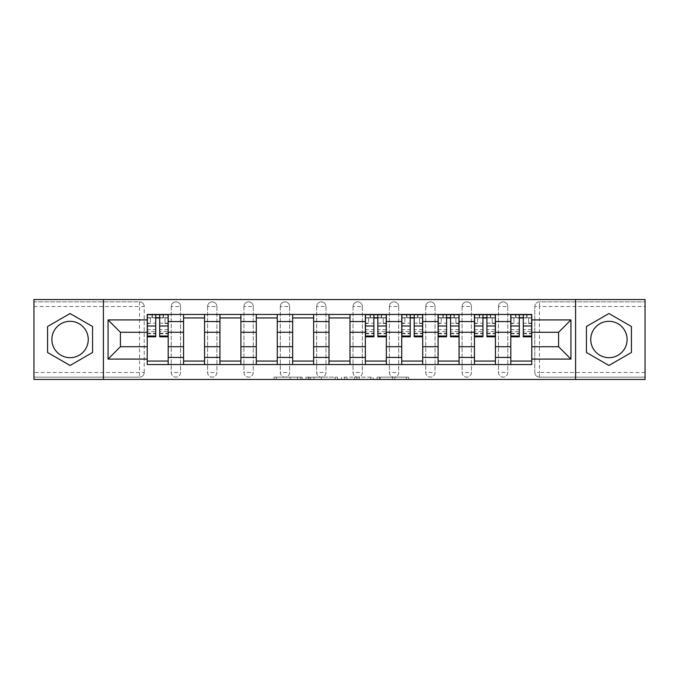 <?xml version="1.0" encoding="UTF-8"?>
<svg xmlns="http://www.w3.org/2000/svg" width="679" height="679" viewBox="0 0 679 679"><rect width="100%" height="100%" fill="white"/><g stroke="black" fill="none" stroke-linecap="round" stroke-linejoin="round"><path stroke-width="0.51" stroke-dasharray="3.4 2.55" d="M302.214 379.468L276.302 379.468L302.214 379.468L302.214 377.142L290.145 377.142L290.145 379.468L290.145 377.142L302.214 377.142L302.214 379.468L302.214 377.142L290.145 377.142L290.145 379.468L290.145 377.142L302.214 377.142L276.302 377.142L302.214 377.142M498.454 306.518A4.66 4.66 0 0 1 503.114 301.858A4.66 4.66 0 0 1 507.773 306.518A4.66 4.66 0 0 0 503.114 301.858A4.66 4.66 0 0 0 498.454 306.518L498.454 372.482A4.66 4.66 0 0 0 503.114 377.142A4.66 4.66 0 0 0 507.773 372.482L507.773 306.518A4.66 4.66 0 0 0 503.114 301.858A4.66 4.66 0 0 0 498.454 306.518L498.454 372.482A4.66 4.66 0 0 0 503.114 377.142A4.66 4.66 0 0 0 507.773 372.482L507.773 306.518L498.454 306.518M462.093 306.518A4.66 4.66 0 0 1 466.753 301.858A4.66 4.66 0 0 1 471.413 306.518A4.66 4.66 0 0 0 466.753 301.858A4.66 4.66 0 0 0 462.093 306.518L462.093 372.482A4.66 4.66 0 0 0 466.753 377.142A4.66 4.66 0 0 0 471.413 372.482L471.413 306.518A4.66 4.66 0 0 0 466.753 301.858A4.66 4.66 0 0 0 462.093 306.518L462.093 372.482A4.66 4.66 0 0 0 466.753 377.142A4.66 4.66 0 0 0 471.413 372.482L471.413 306.518L462.093 306.518M425.733 306.518A4.66 4.66 0 0 1 430.393 301.858A4.66 4.66 0 0 1 435.061 306.518A4.66 4.66 0 0 0 430.393 301.858A4.66 4.66 0 0 0 425.733 306.518L425.733 372.482A4.66 4.66 0 0 0 430.393 377.142A4.66 4.66 0 0 0 435.061 372.482L435.061 306.518A4.66 4.66 0 0 0 430.393 301.858A4.66 4.66 0 0 0 425.733 306.518L425.733 372.482A4.66 4.66 0 0 0 430.393 377.142A4.66 4.66 0 0 0 435.061 372.482L435.061 306.518L425.733 306.518M389.373 306.518A4.66 4.66 0 0 1 394.041 301.858A4.66 4.66 0 0 1 398.7 306.518A4.66 4.66 0 0 0 394.041 301.858A4.66 4.66 0 0 0 389.373 306.518L389.373 372.482A4.66 4.66 0 0 0 394.041 377.142A4.66 4.66 0 0 0 398.7 372.482L398.7 306.518A4.66 4.66 0 0 0 394.041 301.858A4.66 4.66 0 0 0 389.373 306.518L389.373 372.482A4.66 4.66 0 0 0 394.041 377.142A4.66 4.66 0 0 0 398.7 372.482L398.7 306.518L389.373 306.518M353.021 306.518A4.66 4.66 0 0 1 357.68 301.858A4.66 4.66 0 0 1 362.34 306.518A4.66 4.66 0 0 0 357.68 301.858A4.66 4.66 0 0 0 353.021 306.518L353.021 372.482A4.66 4.66 0 0 0 357.68 377.142A4.66 4.66 0 0 0 362.34 372.482L362.34 306.518A4.66 4.66 0 0 0 357.68 301.858A4.66 4.66 0 0 0 353.021 306.518L353.021 372.482A4.66 4.66 0 0 0 357.68 377.142A4.66 4.66 0 0 0 362.34 372.482L362.34 306.518L353.021 306.518M316.66 306.518A4.66 4.66 0 0 1 321.32 301.858A4.66 4.66 0 0 1 325.979 306.518A4.66 4.66 0 0 0 321.32 301.858A4.66 4.66 0 0 0 316.66 306.518L316.66 372.482A4.66 4.66 0 0 0 321.32 377.142A4.66 4.66 0 0 0 325.979 372.482L325.979 306.518A4.66 4.66 0 0 0 321.32 301.858A4.66 4.66 0 0 0 316.66 306.518L316.66 372.482A4.66 4.66 0 0 0 321.32 377.142A4.66 4.66 0 0 0 325.979 372.482L325.979 306.518L316.66 306.518M280.3 306.518A4.66 4.66 0 0 1 284.959 301.858A4.66 4.66 0 0 1 289.627 306.518A4.66 4.66 0 0 0 284.959 301.858A4.66 4.66 0 0 0 280.3 306.518L280.3 372.482A4.66 4.66 0 0 0 284.959 377.142A4.66 4.66 0 0 0 289.627 372.482L289.627 306.518A4.66 4.66 0 0 0 284.959 301.858A4.66 4.66 0 0 0 280.3 306.518L280.3 372.482A4.66 4.66 0 0 0 284.959 377.142A4.66 4.66 0 0 0 289.627 372.482L289.627 306.518L280.3 306.518M243.939 306.518A4.66 4.66 0 0 1 248.607 301.858A4.66 4.66 0 0 1 253.267 306.518A4.66 4.66 0 0 0 248.607 301.858A4.66 4.66 0 0 0 243.939 306.518L243.939 372.482A4.66 4.66 0 0 0 248.607 377.142A4.66 4.66 0 0 0 253.267 372.482L253.267 306.518A4.66 4.66 0 0 0 248.607 301.858A4.66 4.66 0 0 0 243.939 306.518L243.939 372.482A4.66 4.66 0 0 0 248.607 377.142A4.66 4.66 0 0 0 253.267 372.482L253.267 306.518L243.939 306.518M207.587 306.518A4.66 4.66 0 0 1 212.247 301.858A4.66 4.66 0 0 1 216.907 306.518A4.66 4.66 0 0 0 212.247 301.858A4.66 4.66 0 0 0 207.587 306.518L207.587 372.482A4.66 4.66 0 0 0 212.247 377.142A4.66 4.66 0 0 0 216.907 372.482L216.907 306.518A4.66 4.66 0 0 0 212.247 301.858A4.66 4.66 0 0 0 207.587 306.518L207.587 372.482A4.66 4.66 0 0 0 212.247 377.142A4.66 4.66 0 0 0 216.907 372.482L216.907 306.518L207.587 306.518M171.227 306.518A4.66 4.66 0 0 1 175.886 301.858A4.66 4.66 0 0 1 180.546 306.518A4.66 4.66 0 0 0 175.886 301.858A4.66 4.66 0 0 0 171.227 306.518L171.227 372.482A4.66 4.66 0 0 0 175.886 377.142A4.66 4.66 0 0 0 180.546 372.482L180.546 306.518A4.66 4.66 0 0 0 175.886 301.858A4.66 4.66 0 0 0 171.227 306.518L171.227 372.482A4.66 4.66 0 0 0 175.886 377.142A4.66 4.66 0 0 0 180.546 372.482L180.546 306.518L171.227 306.518M70.073 357.68A18.18 18.18 0 0 1 51.893 339.5A18.18 18.18 0 0 1 70.073 321.32A18.18 18.18 0 0 1 88.253 339.5A18.18 18.18 0 0 1 70.073 357.68M608.927 357.68A18.18 18.18 0 0 1 590.747 339.5A18.18 18.18 0 0 1 608.927 321.32A18.18 18.18 0 0 1 627.107 339.5A18.18 18.18 0 0 1 608.927 357.68M406.356 379.468L379.366 379.468L406.356 379.468L406.356 377.142L394.805 377.142L408.648 377.142L408.648 379.468L408.648 377.142L379.366 377.142L408.648 377.142L408.648 379.468L408.648 377.142L406.356 377.142L406.356 379.468M392.521 379.468L380.282 379.468L392.521 379.468L392.521 377.142L394.805 377.142L392.521 377.142L392.521 379.468L392.521 377.142L380.282 377.142L380.282 379.468L380.282 377.142L392.521 377.142L392.521 379.468M377.074 379.468L379.366 379.468L377.074 379.468L377.074 377.142L379.366 377.142L377.074 377.142L377.074 379.468M274.01 379.468L276.302 379.468L274.01 379.468L274.01 377.142L276.302 377.142L274.01 377.142L274.01 379.468M645.05 372.482L539.474 372.482L539.474 377.142L645.05 377.142L645.05 379.468L33.95 379.468L33.95 377.142L139.526 377.142A4.66 4.66 0 0 0 144.194 372.482L144.194 306.518A4.66 4.66 0 0 0 139.526 301.858A4.66 4.66 0 0 1 144.194 306.518A4.66 4.66 0 0 0 139.526 301.858L33.95 301.858L33.95 299.532L645.05 299.532L645.05 301.858L539.474 301.858A4.66 4.66 0 0 0 534.806 306.518L534.806 372.482A4.66 4.66 0 0 0 539.474 377.142A4.66 4.66 0 0 1 534.806 372.482A4.66 4.66 0 0 0 539.474 377.142L645.05 377.142L645.05 301.858L539.474 301.858A4.66 4.66 0 0 0 534.806 306.518L534.806 372.482L539.474 372.482L539.474 306.518L645.05 306.518M337.497 379.468L335.214 379.468L337.497 379.468L337.497 377.142L337.497 379.468M308.215 379.468L335.214 379.468L305.932 379.468L308.215 379.468L308.215 377.142L337.497 377.142L305.932 377.142L305.932 379.468L305.932 377.142L308.215 377.142L308.215 379.468M343.786 379.468L373.068 379.468L341.503 379.468L343.786 379.468L343.786 377.142L373.068 377.142L373.068 379.468L373.068 377.142L359.233 377.142L359.233 379.468M144.194 372.482L144.194 306.518L139.526 306.518L139.526 372.482L33.95 372.482L33.95 377.142L139.526 377.142A4.66 4.66 0 0 0 144.194 372.482A4.66 4.66 0 0 1 139.526 377.142L139.526 372.482L144.194 372.482M33.95 306.518L139.526 306.518L139.526 301.858L33.95 301.858L33.95 372.482M510.803 314.445L531.776 314.445L531.776 317.942L510.803 317.942L510.803 314.445L495.424 314.445L495.424 317.942L474.443 317.942L474.443 314.445L459.063 314.445L459.063 317.942L438.091 317.942L438.091 314.445L422.703 314.445L422.703 317.942L401.73 317.942L401.73 314.445L386.343 314.445L386.343 317.942L365.37 317.942L365.37 314.445L349.991 314.445L349.991 317.942L329.009 317.942L329.009 314.445L313.63 314.445L313.63 317.942L292.657 317.942L292.657 314.445L277.27 314.445L277.27 317.942L256.297 317.942L256.297 314.445L240.909 314.445L240.909 317.942L219.937 317.942L219.937 314.445L204.557 314.445L204.557 317.942L183.576 317.942L183.576 314.445L168.197 314.445L168.197 317.942L147.224 317.942L147.224 361.058L168.197 361.058L168.197 317.942M168.197 361.058L168.197 364.555L183.576 364.555L183.576 361.058L204.557 361.058L204.557 317.942M183.576 317.942L183.576 361.058M204.557 361.058L204.557 364.555L219.937 364.555L219.937 361.058L240.909 361.058L240.909 317.942M219.937 317.942L219.937 361.058M240.909 361.058L240.909 364.555L256.297 364.555L256.297 361.058L277.27 361.058L277.27 317.942M256.297 317.942L256.297 361.058M277.27 361.058L277.27 364.555L292.657 364.555L292.657 361.058L313.63 361.058L313.63 317.942M292.657 317.942L292.657 361.058M313.63 361.058L313.63 364.555L329.009 364.555L329.009 361.058L349.991 361.058L349.991 317.942M329.009 317.942L329.009 361.058M349.991 361.058L349.991 364.555L365.37 364.555L365.37 361.058L386.343 361.058L386.343 317.942M365.37 317.942L365.37 361.058M386.343 361.058L386.343 364.555L401.73 364.555L401.73 361.058L422.703 361.058L422.703 317.942M401.73 317.942L401.73 361.058M422.703 361.058L422.703 364.555L438.091 364.555L438.091 361.058L459.063 361.058L459.063 317.942M438.091 317.942L438.091 361.058M459.063 361.058L459.063 364.555L474.443 364.555L474.443 361.058L495.424 361.058L495.424 317.942M474.443 317.942L474.443 361.058M495.424 361.058L495.424 364.555L510.803 364.555L510.803 361.058L531.776 361.058L531.776 317.942M510.803 317.942L510.803 361.058M495.424 346.723L510.803 346.723M459.063 346.723L474.443 346.723M422.703 346.723L438.091 346.723M386.343 346.723L401.73 346.723M349.991 346.723L365.37 346.723M313.63 346.723L329.009 346.723M277.27 346.723L292.657 346.723M240.909 346.723L256.297 346.723M204.557 346.723L219.937 346.723M168.197 346.723L183.576 346.723M510.803 332.277L495.424 332.277M474.443 332.277L459.063 332.277M438.091 332.277L422.703 332.277M401.73 332.277L386.343 332.277M365.37 332.277L349.991 332.277M329.009 332.277L313.63 332.277M292.657 332.277L277.27 332.277M256.297 332.277L240.909 332.277M219.937 332.277L204.557 332.277M183.576 332.277L168.197 332.277M147.224 332.277L120.421 332.277L120.421 346.723L147.224 346.723M103.403 379.468L103.403 299.532M575.597 379.468L575.597 299.532M531.776 346.723L558.579 346.723L558.579 332.277L531.776 332.277M168.197 364.555L147.224 364.555L147.224 361.058M147.224 317.942L147.224 314.445L168.197 314.445M183.576 314.445L204.557 314.445M219.937 314.445L240.909 314.445M256.297 314.445L277.27 314.445M292.657 314.445L313.63 314.445M329.009 314.445L349.991 314.445M365.37 314.445L386.343 314.445M401.73 314.445L422.703 314.445M438.091 314.445L459.063 314.445M474.443 314.445L495.424 314.445M531.776 361.058L531.776 364.555L510.803 364.555M495.424 364.555L474.443 364.555M459.063 364.555L438.091 364.555M422.703 364.555L401.73 364.555M386.343 364.555L365.37 364.555M349.991 364.555L329.009 364.555M313.63 364.555L292.657 364.555M277.27 364.555L256.297 364.555M240.909 364.555L219.937 364.555M204.557 364.555L183.576 364.555M147.335 317.942L155.729 317.942M159.692 317.942L168.078 317.942M507.773 372.482A4.66 4.66 0 0 1 503.114 377.142A4.66 4.66 0 0 1 498.454 372.482L507.773 372.482M471.413 372.482A4.66 4.66 0 0 1 466.753 377.142A4.66 4.66 0 0 1 462.093 372.482L471.413 372.482M435.061 372.482A4.66 4.66 0 0 1 430.393 377.142A4.66 4.66 0 0 1 425.733 372.482L435.061 372.482M398.7 372.482A4.66 4.66 0 0 1 394.041 377.142A4.66 4.66 0 0 1 389.373 372.482L398.7 372.482M362.34 372.482A4.66 4.66 0 0 1 357.68 377.142A4.66 4.66 0 0 1 353.021 372.482L362.34 372.482M325.979 372.482A4.66 4.66 0 0 1 321.32 377.142A4.66 4.66 0 0 1 316.66 372.482L325.979 372.482M289.627 372.482A4.66 4.66 0 0 1 284.959 377.142A4.66 4.66 0 0 1 280.3 372.482L289.627 372.482M253.267 372.482A4.66 4.66 0 0 1 248.607 377.142A4.66 4.66 0 0 1 243.939 372.482L253.267 372.482M216.907 372.482A4.66 4.66 0 0 1 212.247 377.142A4.66 4.66 0 0 1 207.587 372.482L216.907 372.482M180.546 372.482A4.66 4.66 0 0 1 175.886 377.142A4.66 4.66 0 0 1 171.227 372.482L180.546 372.482M365.489 317.942L373.874 317.942M377.838 317.942L386.232 317.942M401.849 317.942L410.235 317.942M414.198 317.942L422.584 317.942M438.201 317.942L446.595 317.942M450.559 317.942L458.945 317.942M474.562 317.942L482.956 317.942M486.911 317.942L495.305 317.942M510.922 317.942L519.308 317.942M523.271 317.942L531.665 317.942M92.565 326.514L70.073 313.528L47.581 326.514L47.581 352.486L70.073 365.472L92.565 352.486L92.565 326.514M631.419 326.514L608.927 313.528L586.435 326.514L586.435 352.486L608.927 365.472L631.419 352.486L631.419 326.514M310.736 379.468L314.046 379.468L310.736 379.468L310.736 377.142L309.132 377.142L309.132 379.468L309.132 377.142L314.046 377.142L310.736 377.142L310.736 379.468M314.046 379.468L321.371 379.468L314.046 379.468L314.046 377.142L321.371 377.142L321.371 379.468L321.371 377.142L314.046 377.142L314.046 379.468M343.786 377.142L356.942 377.142L356.942 379.468L356.942 377.142L354.659 377.142L356.942 377.142L356.942 379.468L356.942 377.142L359.233 377.142M344.703 377.142L344.703 379.468L344.703 377.142M341.503 377.142L341.503 379.468L341.503 377.142M168.078 329.646L159.692 329.646L159.692 317.704L168.078 317.704L168.078 314.683L163.07 314.683L163.07 317.704L168.078 317.704L165.048 317.704L165.048 323.535L168.078 323.535L168.078 317.704L168.078 323.535L165.048 323.535L165.048 317.704L168.078 317.704L168.078 336.818M147.335 333.788L155.729 333.788L155.729 329.646L147.335 329.646L147.335 333.788L147.335 317.704L163.07 317.704L163.07 314.683L147.335 314.683L147.335 323.535L150.365 323.535L150.365 317.704L147.335 317.704L147.335 323.535L150.365 323.535L150.365 317.704L147.335 317.704L155.729 317.704L155.729 314.683M159.692 329.646L159.692 331.53L168.078 331.53M159.692 331.53L159.692 336.818M147.335 323.145L155.729 323.145L155.729 317.704M155.729 323.145L155.729 333.788M155.729 329.646L155.729 336.818M147.335 329.646L147.335 331.53L155.729 331.53M147.335 331.53L147.335 336.818M159.692 317.704L159.692 314.683M152.351 314.683L152.351 317.704L152.351 314.683M386.232 329.646L377.838 329.646L377.838 317.704L386.232 317.704L386.232 314.683L381.216 314.683L381.216 317.704L386.232 317.704L383.202 317.704L383.202 323.535L386.232 323.535L386.232 317.704L386.232 323.535L383.202 323.535L383.202 317.704L386.232 317.704L386.232 336.818M365.489 333.788L373.874 333.788L373.874 329.646L365.489 329.646L365.489 333.788L365.489 317.704L381.216 317.704L381.216 314.683L365.489 314.683L365.489 323.535L368.519 323.535L368.519 317.704L365.489 317.704L365.489 323.535L368.519 323.535L368.519 317.704L365.489 317.704L373.874 317.704L373.874 314.683M377.838 329.646L377.838 331.53L386.232 331.53M377.838 331.53L377.838 336.818M365.489 323.145L373.874 323.145L373.874 317.704M373.874 323.145L373.874 333.788M373.874 329.646L373.874 336.818M365.489 329.646L365.489 331.53L373.874 331.53M365.489 331.53L365.489 336.818M377.838 317.704L377.838 314.683M370.496 314.683L370.496 317.704L370.496 314.683M422.584 329.646L414.198 329.646L414.198 317.704L422.584 317.704L422.584 314.683L417.577 314.683L417.577 317.704L422.584 317.704L419.554 317.704L419.554 323.535L422.584 323.535L422.584 317.704L422.584 323.535L419.554 323.535L419.554 317.704L422.584 317.704L422.584 336.818M401.849 333.788L410.235 333.788L410.235 329.646L401.849 329.646L401.849 333.788L401.849 317.704L417.577 317.704L417.577 314.683L401.849 314.683L401.849 323.535L404.879 323.535L404.879 317.704L401.849 317.704L401.849 323.535L404.879 323.535L404.879 317.704L401.849 317.704L410.235 317.704L410.235 314.683M414.198 329.646L414.198 331.53L422.584 331.53M414.198 331.53L414.198 336.818M401.849 323.145L410.235 323.145L410.235 317.704M410.235 323.145L410.235 333.788M410.235 329.646L410.235 336.818M401.849 329.646L401.849 331.53L410.235 331.53M401.849 331.53L401.849 336.818M414.198 317.704L414.198 314.683M406.857 314.683L406.857 317.704L406.857 314.683M458.945 329.646L450.559 329.646L450.559 317.704L458.945 317.704L458.945 314.683L453.937 314.683L453.937 317.704L458.945 317.704L455.915 317.704L455.915 323.535L458.945 323.535L458.945 317.704L458.945 323.535L455.915 323.535L455.915 317.704L458.945 317.704L458.945 336.818M438.201 333.788L446.595 333.788L446.595 329.646L438.201 329.646L438.201 333.788L438.201 317.704L453.937 317.704L453.937 314.683L438.201 314.683L438.201 323.535L441.231 323.535L441.231 317.704L438.201 317.704L438.201 323.535L441.231 323.535L441.231 317.704L438.201 317.704L446.595 317.704L446.595 314.683M450.559 329.646L450.559 331.53L458.945 331.53M450.559 331.53L450.559 336.818M438.201 323.145L446.595 323.145L446.595 317.704M446.595 323.145L446.595 333.788M446.595 329.646L446.595 336.818M438.201 329.646L438.201 331.53L446.595 331.53M438.201 331.53L438.201 336.818M450.559 317.704L450.559 314.683M443.217 314.683L443.217 317.704L443.217 314.683M495.305 329.646L486.911 329.646L486.911 317.704L495.305 317.704L495.305 314.683L490.297 314.683L490.297 317.704L495.305 317.704L492.275 317.704L492.275 323.535L495.305 323.535L495.305 317.704L495.305 323.535L492.275 323.535L492.275 317.704L495.305 317.704L495.305 336.818M474.562 333.788L482.956 333.788L482.956 329.646L474.562 329.646L474.562 333.788L474.562 317.704L490.297 317.704L490.297 314.683L474.562 314.683L474.562 323.535L477.592 323.535L477.592 317.704L474.562 317.704L474.562 323.535L477.592 323.535L477.592 317.704L474.562 317.704L482.956 317.704L482.956 314.683M486.911 329.646L486.911 331.53L495.305 331.53M486.911 331.53L486.911 336.818M474.562 323.145L482.956 323.145L482.956 317.704M482.956 323.145L482.956 333.788M482.956 329.646L482.956 336.818M474.562 329.646L474.562 331.53L482.956 331.53M474.562 331.53L474.562 336.818M486.911 317.704L486.911 314.683M479.569 314.683L479.569 317.704L479.569 314.683M531.665 329.646L523.271 329.646L523.271 317.704L531.665 317.704L531.665 314.683L526.649 314.683L526.649 317.704L531.665 317.704L528.635 317.704L528.635 323.535L531.665 323.535L531.665 317.704L531.665 323.535L528.635 323.535L528.635 317.704L531.665 317.704L531.665 336.818M510.922 333.788L519.308 333.788L519.308 329.646L510.922 329.646L510.922 333.788L510.922 317.704L526.649 317.704L526.649 314.683L510.922 314.683L510.922 323.535L513.952 323.535L513.952 317.704L510.922 317.704L510.922 323.535L513.952 323.535L513.952 317.704L510.922 317.704L519.308 317.704L519.308 314.683M523.271 329.646L523.271 331.53L531.665 331.53M523.271 331.53L523.271 336.818M510.922 323.145L519.308 323.145L519.308 317.704M519.308 323.145L519.308 333.788M519.308 329.646L519.308 336.818M510.922 329.646L510.922 331.53L519.308 331.53M510.922 331.53L510.922 336.818M523.271 317.704L523.271 314.683M515.93 314.683L515.93 317.704L515.93 314.683M300.61 377.142L300.61 379.468L300.61 377.142M539.474 301.858A4.66 4.66 0 0 0 534.806 306.518L539.474 306.518L539.474 301.858M297.461 377.142L297.461 379.468L297.461 377.142M276.302 377.142L276.302 379.468L276.302 377.142M335.214 377.142L335.214 379.468L335.214 377.142M370.785 377.142L370.785 379.468L370.785 377.142M354.659 377.142L354.659 379.468L354.659 377.142M346.994 377.142L346.994 379.468L346.994 377.142M394.805 377.142L394.805 379.468L394.805 377.142M379.366 377.142L379.366 379.468L379.366 377.142M163.418 314.683L163.418 317.704M159.692 323.145L168.078 323.145M159.692 333.16L168.078 333.16M147.335 333.16L155.729 333.16M151.994 314.683L151.994 317.704M381.573 314.683L381.573 317.704M377.838 323.145L386.232 323.145M377.838 333.16L386.232 333.16M365.489 333.16L373.874 333.16M370.148 314.683L370.148 317.704M417.924 314.683L417.924 317.704M414.198 323.145L422.584 323.145M414.198 333.16L422.584 333.16M401.849 333.16L410.235 333.16M406.509 314.683L406.509 317.704M454.285 314.683L454.285 317.704M450.559 323.145L458.945 323.145M450.559 333.16L458.945 333.16M438.201 333.16L446.595 333.16M442.861 314.683L442.861 317.704M490.645 314.683L490.645 317.704M486.911 323.145L495.305 323.145M486.911 333.16L495.305 333.16M474.562 333.16L482.956 333.16M479.221 314.683L479.221 317.704M527.006 314.683L527.006 317.704M523.271 323.145L531.665 323.145M523.271 333.16L531.665 333.16M510.922 333.16L519.308 333.16M515.582 314.683L515.582 317.704M159.692 333.788L168.078 333.788M377.838 333.788L386.232 333.788M414.198 333.788L422.584 333.788M450.559 333.788L458.945 333.788M486.911 333.788L495.305 333.788M523.271 333.788L531.665 333.788"/><path stroke-width="1.02" d="M70.073 357.68A18.18 18.18 0 0 1 51.893 339.5A18.18 18.18 0 0 1 70.073 321.32A18.18 18.18 0 0 1 88.253 339.5A18.18 18.18 0 0 1 70.073 357.68M608.927 357.68A18.18 18.18 0 0 1 590.747 339.5A18.18 18.18 0 0 1 608.927 321.32A18.18 18.18 0 0 1 627.107 339.5A18.18 18.18 0 0 1 608.927 357.68M575.597 379.468L645.05 379.468L645.05 299.532L33.95 299.532L33.95 379.468L575.597 379.468L575.597 299.532M183.576 364.555L183.576 321.557L168.197 321.557L168.197 364.555M168.197 321.557L168.197 314.445M183.576 321.557L183.576 314.445M204.557 314.445L204.557 364.555M219.937 364.555L219.937 314.445M240.909 314.445L240.909 364.555M256.297 364.555L256.297 314.445M277.27 314.445L277.27 364.555M292.657 364.555L292.657 314.445M313.63 314.445L313.63 364.555M329.009 364.555L329.009 314.445M349.991 314.445L349.991 364.555M365.37 364.555L365.37 314.445M386.343 314.445L386.343 364.555M401.73 364.555L401.73 314.445M422.703 314.445L422.703 364.555M438.091 364.555L438.091 314.445M459.063 314.445L459.063 364.555M474.443 364.555L474.443 314.445M495.424 314.445L495.424 364.555M510.803 364.555L510.803 314.445M510.803 346.723L495.424 346.723M474.443 346.723L459.063 346.723M438.091 346.723L422.703 346.723M401.73 346.723L386.343 346.723M365.37 346.723L349.991 346.723M329.009 346.723L313.63 346.723M292.657 346.723L277.27 346.723M256.297 346.723L240.909 346.723M219.937 346.723L204.557 346.723M183.576 346.723L168.197 346.723M510.803 332.277L495.424 332.277M474.443 332.277L459.063 332.277M438.091 332.277L422.703 332.277M401.73 332.277L386.343 332.277M365.37 332.277L349.991 332.277M329.009 332.277L313.63 332.277M292.657 332.277L277.27 332.277M256.297 332.277L240.909 332.277M219.937 332.277L204.557 332.277M183.576 332.277L168.197 332.277M120.421 346.723L147.224 346.723L147.224 332.277L120.421 332.277L120.421 346.723L108.063 359.081L108.063 319.919L147.224 319.919L147.224 332.277M531.776 332.277L531.776 346.723L558.579 346.723L558.579 332.277L531.776 332.277L531.776 314.445L147.224 314.445L147.224 319.919M531.776 319.919L570.937 319.919L570.937 359.081L531.776 359.081L531.776 346.723M147.224 346.723L147.224 364.555L531.776 364.555L531.776 359.081M147.224 359.081L108.063 359.081M103.403 379.468L103.403 299.532M92.565 326.514L70.073 313.528L47.581 326.514L47.581 352.486L70.073 365.472L92.565 352.486L92.565 326.514M631.419 326.514L608.927 313.528L586.435 326.514L586.435 352.486L608.927 365.472L631.419 352.486L631.419 326.514M168.197 361.058L147.224 361.058M155.729 317.942L159.692 317.942M204.557 361.058L183.576 361.058M183.576 317.942L204.557 317.942M240.909 361.058L219.937 361.058M219.937 317.942L240.909 317.942M277.27 361.058L256.297 361.058M256.297 317.942L277.27 317.942M313.63 361.058L292.657 361.058M292.657 317.942L313.63 317.942M349.991 361.058L329.009 361.058M329.009 317.942L349.991 317.942M386.343 361.058L365.37 361.058M373.874 317.942L377.838 317.942M422.703 361.058L401.73 361.058M410.235 317.942L414.198 317.942M459.063 361.058L438.091 361.058M446.595 317.942L450.559 317.942M495.424 361.058L474.443 361.058M482.956 317.942L486.911 317.942M531.776 361.058L510.803 361.058M519.308 317.942L523.271 317.942M108.063 319.919L120.421 332.277M558.579 346.723L570.937 359.081M558.579 332.277L570.937 319.919M159.692 336.818L159.692 314.683L168.078 314.683L168.078 336.818L159.692 336.818M155.729 317.704L159.692 317.704M155.729 314.683L147.335 314.683L147.335 336.818L155.729 336.818L155.729 314.683L159.692 314.683M377.838 336.818L377.838 314.683L386.232 314.683L386.232 336.818L377.838 336.818M373.874 317.704L377.838 317.704M373.874 314.683L365.489 314.683L365.489 336.818L373.874 336.818L373.874 314.683L377.838 314.683M414.198 336.818L414.198 314.683L422.584 314.683L422.584 336.818L414.198 336.818M410.235 317.704L414.198 317.704M410.235 314.683L401.849 314.683L401.849 336.818L410.235 336.818L410.235 314.683L414.198 314.683M450.559 336.818L450.559 314.683L458.945 314.683L458.945 336.818L450.559 336.818M446.595 317.704L450.559 317.704M446.595 314.683L438.201 314.683L438.201 336.818L446.595 336.818L446.595 314.683L450.559 314.683M486.911 336.818L486.911 314.683L495.305 314.683L495.305 336.818L486.911 336.818M482.956 317.704L486.911 317.704M482.956 314.683L474.562 314.683L474.562 336.818L482.956 336.818L482.956 314.683L486.911 314.683M523.271 336.818L523.271 314.683L531.665 314.683L531.665 336.818L523.271 336.818M519.308 317.704L523.271 317.704M519.308 314.683L510.922 314.683L510.922 336.818L519.308 336.818L519.308 314.683L523.271 314.683M474.443 321.557L459.063 321.557M438.091 321.557L422.703 321.557M401.73 321.557L386.343 321.557M365.37 321.557L349.991 321.557M329.009 321.557L313.63 321.557M292.657 321.557L277.27 321.557M256.297 321.557L240.909 321.557M219.937 321.557L204.557 321.557M510.803 321.557L495.424 321.557M474.443 357.443L459.063 357.443M438.091 357.443L422.703 357.443M401.73 357.443L386.343 357.443M365.37 357.443L349.991 357.443M329.009 357.443L313.63 357.443M292.657 357.443L277.27 357.443M256.297 357.443L240.909 357.443M219.937 357.443L204.557 357.443M183.576 357.443L168.197 357.443M510.803 357.443L495.424 357.443M159.692 336.02L168.078 336.02M159.692 325.996L168.078 325.996M147.335 336.02L155.729 336.02M147.335 325.996L155.729 325.996M377.838 336.02L386.232 336.02M377.838 325.996L386.232 325.996M365.489 336.02L373.874 336.02M365.489 325.996L373.874 325.996M414.198 336.02L422.584 336.02M414.198 325.996L422.584 325.996M401.849 336.02L410.235 336.02M401.849 325.996L410.235 325.996M450.559 336.02L458.945 336.02M450.559 325.996L458.945 325.996M438.201 336.02L446.595 336.02M438.201 325.996L446.595 325.996M486.911 336.02L495.305 336.02M486.911 325.996L495.305 325.996M474.562 336.02L482.956 336.02M474.562 325.996L482.956 325.996M523.271 336.02L531.665 336.02M523.271 325.996L531.665 325.996M510.922 336.02L519.308 336.02M510.922 325.996L519.308 325.996"/></g></svg>
